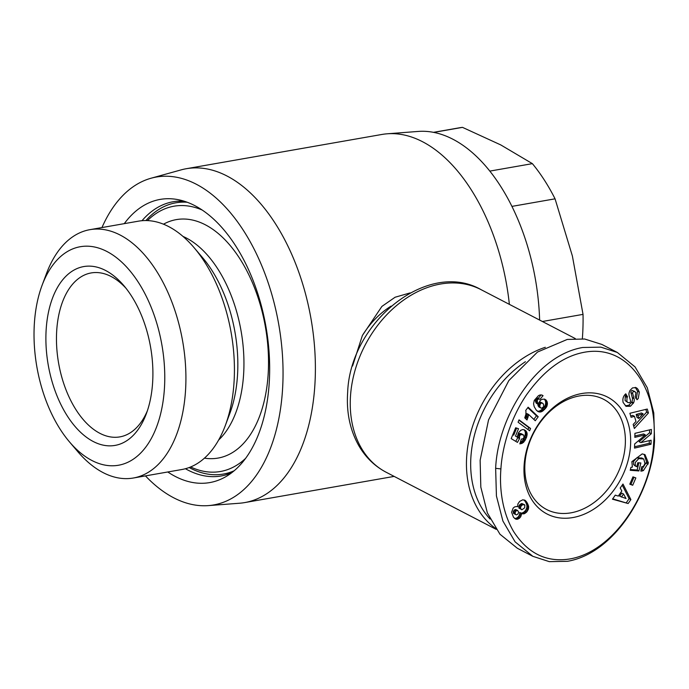 <?xml version="1.0" encoding="UTF-8"?>
<svg xmlns="http://www.w3.org/2000/svg" width="689" height="689" viewBox="0 0 689 689"><rect width="100%" height="100%" fill="white"/><g stroke="black" fill="none" stroke-linecap="round" stroke-linejoin="round"><path stroke-width="1.03" d="M500.912 468.925C501.747 453.629 507.345 423.201 526.456 394.909C543.552 370.923 562.336 356.799 582.808 352.561C629.315 342.691 658.787 391.628 653.706 442.166C651.768 493.806 611.298 556.85 563.705 559.64C543.328 560.906 526.654 551.579 513.693 531.658C500.619 509.593 499.654 483.644 500.912 468.925L495.641 468.313C497.828 417.164 535.715 355.369 582.765 347.48L600.877 347.153L617.344 352.467L635.069 366.927L647.29 387.743L653.783 412.944L654.55 440.478C652.285 491.558 614.683 553.319 567.435 561.311L549.288 561.638L532.855 556.324L515.114 541.855L502.892 521.005L496.424 495.951L495.641 468.313M635.017 465.842L636.782 466.763L637.781 462.732L640.865 462.965L638.884 470.949L630.211 470.286L630.935 467.349L632.39 467.09L631.856 461.664L642.2 453.896L645.033 454.688L648.383 462.922L643.492 470.458A6.899 5.185 -62.6 0 1 640.839 471.095L641.726 466.763A2.799 2.101 117.4 0 0 643.862 465.669L644.964 463.499L643.733 459.012L641.614 457.892M634.948 465.807L633.587 464.532L636.782 466.763L634.982 465.824M633.587 464.532L633.389 461.69L636.981 457.668L638.755 458.59L635.163 462.603L635.361 465.454M635.396 387.468L637.885 389.139L639.34 392.127L637.566 391.206L635.258 387.339M639.34 392.127L638.264 398.518L637.032 399.706L635.232 396.709L635.947 392.575L634.095 391.395A1.49 1.12 117.4 0 0 632.691 393.514L634.061 398.569A5.59 4.203 -62.6 0 1 633.587 402.807L630.478 406.217L626.077 406.329L623.114 402.454C622.451 399.164 623.166 396.442 625.259 394.289L625.75 393.815L627.593 396.881L627.033 397.407L626.852 401.463L627.998 402.591L629.582 402.66A1.49 1.12 117.4 0 0 630.513 400.662L629.117 395.503A5.59 4.203 -62.6 0 1 629.143 392.558L630.022 390.387L632.554 387.873L636.18 387.674L637.161 388.381M635.74 398.328L636.49 397.596L637.566 391.206M145.913 220.558A137.688 78.779 80.1 0 1 175.876 202.799A137.688 78.779 80.1 0 1 187.227 202.256M147.463 220.601A134.665 77.047 80.1 0 1 202.17 210.024M182.973 236.413A110.455 63.199 80.1 0 1 243.518 375.634A110.455 63.199 80.1 0 1 218.637 440.03M163.474 224.201A121.049 69.253 80.1 0 1 237.274 254.852A121.049 69.253 80.1 0 1 268.055 375.643A121.049 69.253 80.1 0 1 204.452 458.142M231.556 472.869A139.204 79.648 80.1 0 1 221.203 475.97A139.204 79.648 80.1 0 1 187.787 470.01A139.204 79.648 80.1 0 1 185.427 468.727M42.072 285.341L46.482 273.559A126.053 72.121 80.1 0 1 89.871 229.678L138.386 221.178A126.053 72.121 80.1 0 1 194.117 247.704L202.514 257.583A110.455 63.199 80.1 0 1 237.412 376.702A110.455 63.199 80.1 0 1 229.816 413.486L225.277 425.63A126.053 72.121 80.1 0 1 181.879 469.51L133.365 478.011A126.053 72.121 80.1 0 1 77.642 451.484L69.494 441.907A110.929 63.466 80.1 0 1 34.45 322.271A110.929 63.466 80.1 0 1 42.072 285.341A110.929 63.466 80.1 0 1 119.231 259.908A110.929 63.466 80.1 0 1 164.344 389.69A110.929 63.466 80.1 0 1 69.494 441.907M124.278 223.649A143.743 82.241 80.1 0 1 177.667 199.577A143.743 82.241 80.1 0 1 194.668 205.572A143.743 82.241 80.1 0 1 268.047 341.089A143.743 82.241 80.1 0 1 226.164 476.478A143.743 82.241 80.1 0 1 175.256 476.426A143.743 82.241 80.1 0 1 167.78 471.982M194.117 247.704A126.053 72.121 80.1 0 1 233.941 383.652A126.053 72.121 80.1 0 1 225.277 425.63M89.871 229.678A126.053 72.121 80.1 0 1 185.427 392.153A126.053 72.121 80.1 0 1 133.365 478.011M145.457 475.892A166.437 95.228 -99.9 0 0 173.723 497.811A166.437 95.228 -99.9 0 0 208.397 505.605A166.437 95.228 -99.9 0 0 282.86 363.008A166.437 95.228 -99.9 0 0 196.201 184.187A166.437 95.228 -99.9 0 0 151.055 178.227A166.437 95.228 -99.9 0 0 101.963 227.559M208.397 505.605L239.384 503.246A169.468 96.96 -99.9 0 0 244.759 502.574A169.468 96.96 -99.9 0 0 314.985 353.405A169.468 96.96 -99.9 0 0 226.965 175.988A169.468 96.96 -99.9 0 0 186.288 168.719A169.468 96.96 -99.9 0 0 181 169.916L151.055 178.227M509.369 304.357A169.468 96.96 -99.9 0 0 422.546 141.727A169.468 96.96 -99.9 0 0 387.235 133.795A169.468 96.96 -99.9 0 0 381.861 134.467L186.288 168.719M539.625 320.058A166.437 95.228 -99.9 0 0 452.897 139.23A166.437 95.228 -99.9 0 0 418.223 131.435L387.235 133.795M352.57 366.005L362.371 335.526L381.895 306.416L395.098 297.235L410.11 292.911M125.923 288.174A83.223 47.61 -99.9 0 0 111.127 276.504A83.223 47.61 -99.9 0 0 91.155 272.939A83.223 47.61 -99.9 0 0 56.782 329.626A83.223 47.61 -99.9 0 0 99.888 433.321A83.223 47.61 -99.9 0 0 119.869 436.886A83.223 47.61 -99.9 0 0 147.394 410.739M152.553 383.575A90.784 51.942 80.1 0 1 146.309 413.805A90.784 51.942 80.1 0 1 83.162 434.621A90.784 51.942 80.1 0 1 46.241 328.395A90.784 51.942 80.1 0 1 123.865 285.659A90.784 51.942 80.1 0 1 152.553 383.575M542.389 321.496L583.032 314.373A162.656 93.067 80.1 0 1 582.446 337.489A162.656 93.067 80.1 0 1 582.36 338.747M495.52 528.377A102.894 77.332 -62.6 0 1 466.729 455.851A102.894 77.332 -62.6 0 1 545.318 347.273M490.103 519.05A99.862 75.049 -62.6 0 1 470.949 456.342A99.862 75.049 -62.6 0 1 525.423 361.699M634.095 391.395L632.321 390.474A1.49 1.12 117.4 0 0 630.926 392.592L632.691 393.514M570.905 512.84A62.036 46.628 117.4 0 0 625.216 445.619A62.036 46.628 117.4 0 0 603.676 399.336A62.036 46.628 117.4 0 0 579.285 395.951A62.036 46.628 117.4 0 0 524.984 463.172A62.036 46.628 117.4 0 0 546.515 509.455A62.036 46.628 117.4 0 0 570.905 512.84M630.487 446.231A65.817 49.47 -62.6 0 1 572.869 517.56A65.817 49.47 -62.6 0 1 524.14 464.86A65.817 49.47 -62.6 0 1 581.757 393.531A65.817 49.47 -62.6 0 1 630.487 446.231M234.243 470.716A137.688 78.779 80.1 0 1 223.382 474.058A137.688 78.779 80.1 0 1 189.174 467.538M245.654 458.323A134.665 77.047 80.1 0 1 190.612 466.97M141.994 220.713A139.204 79.648 80.1 0 1 173.172 201.739A139.204 79.648 80.1 0 1 183.963 201.136M433.769 132.391L462.483 127.362A162.656 93.067 -99.9 0 0 459.15 127.844L433.476 132.34M489.801 171.105L532.382 163.646L500.765 144.923L462.483 127.362M511.91 206.39L555.058 198.828A162.656 93.067 -99.9 0 0 532.382 163.646M583.032 314.373L572.387 256.015L555.058 198.828M532.855 556.324L517.353 548.272L499.964 534.225L487.364 512.9L480.819 487.114L480.138 460.261L488.535 419.928L508.826 380.586L537.472 352.062L567.254 339.436L584.651 339.005L601.841 344.422L617.344 352.467M643.733 459.012L638.755 458.59M651.415 429.445L651.294 433.726L640.848 442.622L651.122 440.202L651.019 444.224L634.535 448.108L634.647 443.992L645.36 434.871L634.819 437.351L634.931 433.329L651.415 429.445M632.709 485.254L629.798 484.186L632.958 476.857L635.861 477.925L632.709 485.254L630.935 484.333L633.992 477.236M618.291 496.097L621.84 490.981L620.203 488.027L622.977 484.031L630.883 499.585L628.153 503.53L612.461 499.198L615.277 495.141L618.291 496.097M635.981 421.47L634.474 416.328L631.081 417.284L629.901 413.262L647.272 409.042L648.435 412.995L634.371 428.498L633.174 424.424L635.981 421.47M519.515 438.652L517.465 442.398L511.186 438.617L515.673 427.766L518.516 428.73L515.475 436.077L517.241 437.119L518.455 432.821L520.729 430.332L522.555 429.609L524.286 429.781L526.801 432.21L527.154 434.208L526.499 437.446L523.287 442.579L519.816 443.871L521.349 439.117L522.968 438.764L524.045 437.455L523.666 435.009L520.763 434.552L519.54 436.051L519.515 438.652L517.663 437.472L519.437 438.393M534.268 400.404L538.462 395.65L540.142 394.943L542.028 395.081L543.061 395.667L539.9 399.37L538.832 398.81L537.265 400.154L537.489 402.953L538.152 404.4L540.176 400.524L541.933 399.319L544.56 399.129L546.015 399.999L547.092 401.713L547.445 403.582L546.765 406.631L542.631 411.144L540.236 412.039L538.109 411.609L536.197 410.033L534.199 406.656L533.562 403.832L534.268 400.404M529.617 430.78L518.085 422.202L519.05 419.859L530.573 428.472L529.617 430.78M525.965 411.54L525.707 410.472L528.136 407.199L538.23 416.742L535.258 420.738L528.652 414.485L527.016 419.989L524.751 417.853L525.871 414.425L525.965 411.54M516.586 506.484L517.611 506.682L517.921 503.883L519.67 501.368L522.942 499.74L526 501.118L528.652 506.587L528.42 509.016L526.775 511.927L524.217 513.779L521.607 513.443L520.522 517.086L517.293 519.291L515.648 519.084L513.477 517.224L511.608 512.254L513.15 508.094L514.537 506.949L516.586 506.484M644.112 454.292L646.609 462.009L641.717 469.536L643.492 470.458M641.717 469.536A6.899 5.185 -62.6 0 1 640.934 469.872M646.308 463.215L648.082 464.136M630.401 469.51L637.118 470.027L638.884 470.949M637.118 470.027L638.901 462.819M636.981 457.668L641.967 458.099M627.998 402.591L625.078 400.542L625.267 396.485L625.819 395.96L627.593 396.881M625.819 395.96L624.983 394.564M625.328 405.778L628.704 405.296L630.478 406.217M628.704 405.296L631.529 402.445L633.303 403.366M631.529 402.445L631.813 401.885A5.59 4.203 117.4 0 0 632.287 397.648L630.926 392.592M632.321 390.474L634.948 391.593M636.403 398.673L637.514 399.241M640.848 442.622L639.073 441.709L649.529 432.813L651.294 433.726M649.529 432.813L649.606 429.876M634.862 436.008L643.595 433.949L645.36 434.871M634.569 446.765L649.245 443.311L651.019 444.224M649.245 443.311L649.314 440.633M629.901 483.954L630.935 484.333M612.71 498.836L628.153 503.53M626.379 502.608L629.109 498.664L630.883 499.585M629.109 498.664L622.227 485.116M630.702 415.975L632.7 415.415L634.474 416.328M633.734 426.327L646.661 412.082L648.435 412.995M646.661 412.082L645.877 409.387M515.751 441.365L517.74 437.73M517.663 437.472L517.491 436.499L519.265 437.42M517.491 436.499L519.282 437.153M517.508 436.232L517.775 435.129L519.54 436.051M517.775 435.129L518.214 434.346L519.988 435.267M518.214 434.346L518.998 433.631L520.763 434.552M518.998 433.631L520.884 434.492M519.11 433.579L521.711 434.311M519.945 433.39L522.71 434.492M520.944 433.57L522.848 434.535M519.98 443.354L520.781 443.776M520.178 442.751L521.668 443.527M520.281 442.433L522.374 443.199M520.608 442.286L521.513 441.658L523.287 442.579M524.088 441.813L522.314 440.891L521.539 441.64L523.304 442.562M522.314 440.891L523.054 439.918L524.82 440.839M523.054 439.918L523.382 439.401L525.156 440.323M523.382 439.401L523.924 438.402L525.69 439.315M523.924 438.402L524.458 437.214L526.224 438.135M524.458 437.214L524.725 436.525L526.499 437.446M524.725 436.525L525.096 435.345L526.861 436.266M525.096 435.345L525.311 434.268L527.085 435.19M525.311 434.268L525.388 433.286L527.154 434.208M525.388 433.286L525.302 432.244L527.076 433.166M525.302 432.244L525.027 431.297L526.801 432.21M525.027 431.297L524.57 430.461L526.344 431.374M524.57 430.461L523.993 429.772L525.767 430.694M515.475 436.077L517.241 437.119M513.71 435.155L516.629 428.093M537.808 411.436L538.453 411.764M537.136 410.963L539.349 412.005M537.584 411.083L540.236 412.039M538.462 411.118L541.115 411.876M539.349 410.954L541.769 411.634M539.995 410.713L540.865 410.222L542.631 411.144M540.865 410.222L541.761 409.559L543.535 410.472M541.761 409.559L542.717 408.715L544.491 409.636M542.717 408.715L544.732 409.387M542.958 408.465L543.793 407.561L545.567 408.482M543.793 407.561L544.474 406.631L546.239 407.552M544.474 406.631L544.99 405.709L546.765 406.631M544.99 405.709L545.318 404.874L547.083 405.795M545.318 404.874L545.585 403.788L547.359 404.71M545.585 403.788L545.671 402.669L547.445 403.582M545.671 402.669L545.585 401.747L547.35 402.669M545.585 401.747L545.318 400.791L547.092 401.713M545.318 400.791L544.887 399.93L546.661 400.843M544.887 399.93L546.601 400.748M544.827 399.827L544.241 399.077L546.015 399.999M537.997 404.073L536.223 403.151L538.152 404.4M536.223 403.151L535.715 402.031L537.489 402.953M535.715 402.031L535.422 401.11L537.187 402.031M535.422 401.11L535.31 400.438L537.084 401.351M535.31 400.438L537.084 401.256M535.31 400.335L535.491 399.232L537.265 400.154M535.491 399.232L536.094 398.354L537.868 399.276M536.094 398.354L537.92 399.224M536.145 398.302L537.058 397.889L538.832 398.81M537.058 397.889L539.108 398.862M541.847 395.038L543.061 395.667M538.187 398.38L541.184 394.875M541.985 395.073L542.82 395.503M527.972 429.557L528.799 427.559L530.573 428.472M528.799 427.559L518.92 420.169M525.474 418.533L527.318 419.274M525.543 418.352L525.991 417.215L527.757 418.137M525.991 417.215L526.318 416.225L528.093 417.146M526.318 416.225L528.196 416.767M526.422 415.846L526.68 414.761L528.446 415.674M526.68 414.761L526.878 413.564L528.652 414.485M533.82 419.377L536.455 415.82L538.23 416.742M536.455 415.82L527.808 407.647M514.537 518.352L516.259 519.239M514.502 518.326L517.293 519.291M515.518 518.369L516.526 518.094L518.292 519.015M516.526 518.094L517.482 517.508L519.248 518.429M517.482 517.508L517.93 517.129L519.704 518.05M517.93 517.129L518.748 516.164L520.522 517.086M518.748 516.164L519.351 515.019L521.125 515.94M519.351 515.019L521.151 515.872M519.377 514.95L519.695 513.813L521.47 514.735M519.695 513.813L519.833 512.521L521.607 513.443M520.161 512.694L522.865 513.916M521.091 512.995L523.829 513.873M522.055 512.952L524.217 513.779M522.443 512.857L523.459 512.366L525.233 513.288M523.459 512.366L524.467 511.574L526.241 512.495M524.467 511.574L525.009 511.005L526.775 511.927M525.009 511.005L525.793 509.981L527.567 510.902M525.793 509.981L526.379 508.852L528.153 509.774M526.379 508.852L526.654 508.094L528.42 509.016M526.654 508.094L526.887 506.897L528.661 507.819M526.887 506.897L526.878 505.674L528.652 506.587M526.878 505.674L526.775 504.968L528.549 505.89M526.775 504.968L526.482 504.012L528.248 504.934M526.482 504.012L526.043 502.961L527.808 503.883M526.043 502.961L525.509 501.962L527.283 502.875M525.509 501.962L524.897 501.032L526.672 501.945M524.897 501.032L524.226 500.197L526 501.118M524.372 499.973L525.354 500.481M623.528 494.004L621.754 493.091L619.626 496.158L626.051 498.552L623.528 494.004L621.392 497.079M643.181 413.891L641.407 412.978L636.18 414.442L637.084 417.525L638.858 418.447L643.181 413.891L637.954 415.355L638.858 418.447M537.868 404.245L538.91 406.992L541.511 408.25L543.742 406.682L543.457 404.064L542.105 402.953L540.503 403.547L539.651 406.191L540.684 407.914M542.803 403.306L540.331 402.04L538.66 402.721M517.654 510.48L515.553 509.498L514.166 510.153L513.253 511.694L513.736 513.563L516.354 514.855L517.784 514.201L518.731 512.306L517.654 510.48L516.319 510.764L515.2 512.099L515.243 514.158L513.477 513.236M524.536 504.718L521.84 503.521L519.265 505.244L518.946 508.112L522.004 509.722L524.656 507.81L524.889 505.115L522.779 504.624L521.039 506.157L520.462 507.982L521.435 509.636M636.18 414.442L637.954 415.355M540.038 407.156L538.264 406.234L540.055 407.19M537.876 405.278L539.651 406.191M537.851 404.297L539.625 405.218M538.342 403.676L539.849 404.46M538.729 402.634L540.503 403.547M539.323 402.204L541.098 403.117M540.245 402.04L542.019 402.953M540.331 402.04L542.105 402.953M513.296 512.823L515.071 513.744M513.253 511.694L515.028 512.607M513.426 511.178L515.2 512.099M514.166 510.153L515.94 511.074M514.545 509.843L516.319 510.764M515.553 509.498L517.318 510.42M518.946 508.112L520.72 509.025M518.688 507.07L520.462 507.982M518.783 506.355L520.557 507.276M519.265 505.244L521.039 506.157M520.006 504.374L521.78 505.287M521.005 503.702L522.779 504.624M521.84 503.521L523.614 504.434M496.209 529.376L386.253 472.301A102.894 77.332 -62.6 0 1 350.529 395.538A102.894 77.332 -62.6 0 1 481.051 289.656L575.289 338.575M391.068 306.123A75.652 56.86 117.4 0 0 362.371 335.526M646.609 462.009L648.383 462.922M625.267 396.485L627.033 397.407M631.813 401.885L633.587 402.807M632.287 397.648L634.061 398.569M386.253 472.301C374.747 466.246 365.601 457.367 358.788 445.654C349.995 430.065 346.291 412.28 347.661 392.317C350.072 322.288 427.791 259.116 481.051 289.656M184.463 201.3L175.876 202.799M231.978 472.551L223.382 474.058M244.759 502.574L394.151 476.4"/></g></svg>
